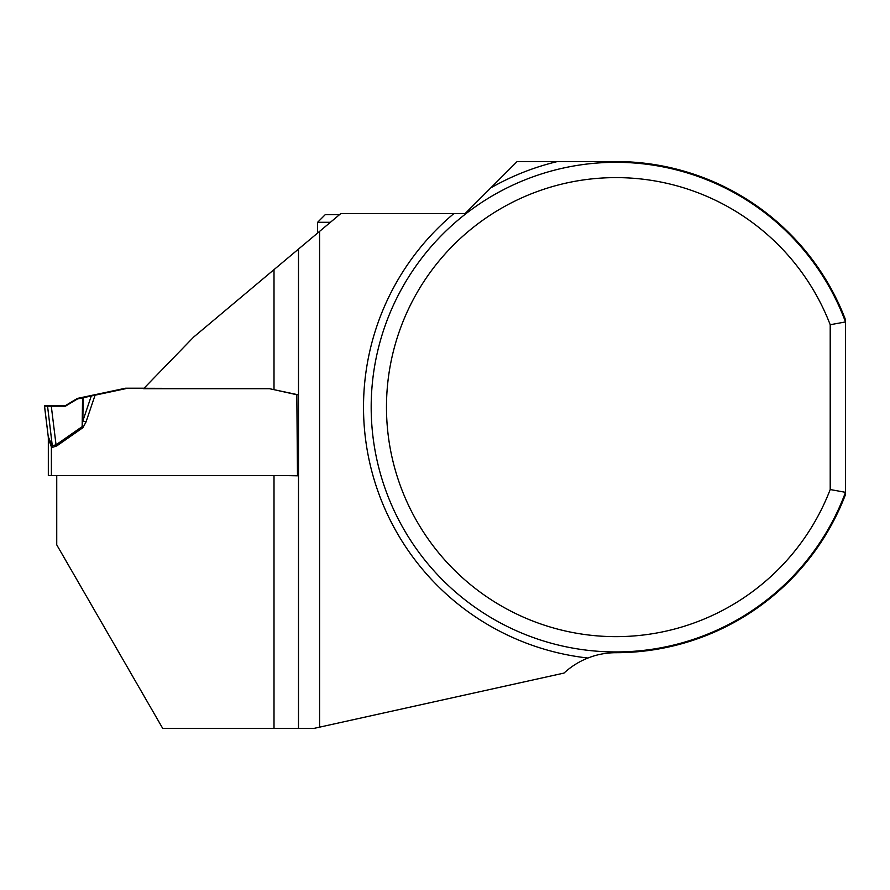<?xml version="1.0" encoding="UTF-8"?>
<svg xmlns="http://www.w3.org/2000/svg" width="890" height="890" viewBox="0 0 890 890"><rect width="100%" height="100%" fill="white"/><g stroke="black" fill="none" stroke-linecap="round" stroke-linejoin="round"><path stroke-width="1.33" d="M830.203 489.533L845.5 492.326L845.5 319.766A245.573 245.573 0 0 0 615.991 161.546L517.123 161.546L465.103 213.578L340.803 213.578L319.588 231.378L319.588 727.152L564.015 673.074A76.507 76.507 0 0 1 587.945 658.033C596.845 654.484 606.19 652.715 615.991 652.704A245.573 245.573 0 0 0 845.5 494.495L845.5 492.326A244.817 244.817 0 0 1 469.375 603.186A244.817 244.817 0 0 1 469.375 211.075A244.817 244.817 0 0 1 845.5 321.935L830.203 324.728L830.203 489.533A229.509 229.509 0 0 1 477.819 590.393A229.509 229.509 0 0 1 477.819 223.868A229.509 229.509 0 0 1 830.203 324.728M56.738 475.594L56.738 544.836L162.748 728.454L313.714 728.454L319.588 727.152M274.009 269.626L193.686 337.043L143.579 388.696L269.447 388.696L274.009 389.664L274.009 269.626L298.495 249.078L298.495 728.454M297.482 475.583L284.355 475.583L297.494 475.816L296.815 394.76L274.009 389.664M319.588 231.378L298.495 249.078M339.535 214.635L325.273 214.635L317.619 222.289L317.619 233.035M330.424 222.289L317.619 222.289M284.6 475.583L48.327 475.538L48.327 437.991L48.327 475.16M125.568 388.696L95.074 395.182L85.996 422.027L82.903 427.69L56.793 445.901L52.477 447.347L51.386 446.969L48.327 438.236A12.238 10.814 173.2 0 0 48.271 436.801A12.238 10.814 173.2 0 0 48.26 436.779L44.5 405.651L65.415 405.618L65.415 406.185L44.5 405.651L65.415 405.618L77.408 398.409L125.568 388.218L269.447 388.696L298.495 394.871M144.035 388.218L125.568 388.218M48.327 438.236L48.327 437.602M51.386 475.594L51.386 446.969L52.21 445.712L48.26 436.756L44.5 406.151L65.415 406.185L77.408 398.976L95.074 395.182M82.903 427.69L82.158 426.622L82.837 420.97L91.281 395.994M51.297 406.196L56.048 444.833L82.158 426.622L82.559 397.886M85.996 422.027L82.837 420.97L83.171 397.752M77.408 398.409L77.408 398.976M52.21 445.712L56.048 444.833L56.793 445.901M52.477 447.347L47.559 406.207M48.249 436.645L48.327 437.991A12.238 12.238 180 0 0 48.238 436.501M65.415 405.618L65.415 406.185M587.945 658.033A252.46 252.46 0 0 1 453.889 213.578M490.779 187.901A252.46 252.46 0 0 1 557.429 161.546M274.009 728.454L274.009 475.583"/></g></svg>
